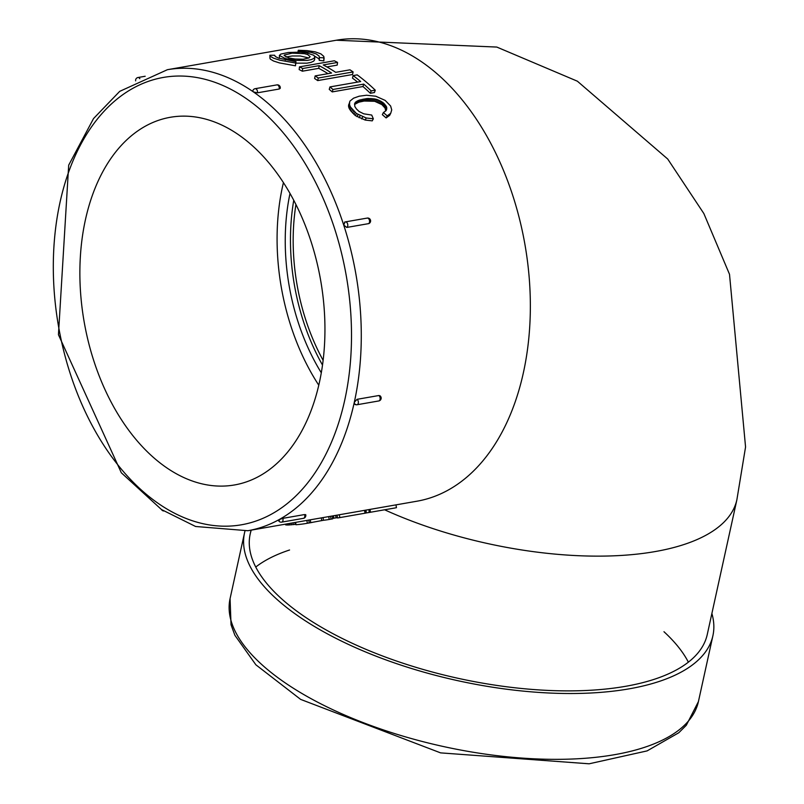 <?xml version="1.0" encoding="UTF-8"?>
<svg xmlns="http://www.w3.org/2000/svg" width="804" height="804" viewBox="0 0 804 804"><rect width="100%" height="100%" fill="white"/><g stroke="black" fill="none" stroke-linecap="round" stroke-linejoin="round"><path stroke-width="1.21" d="M346.775 227.442L343.73 225.11L345.016 222.025A2.884 1.859 80.1 0 1 345.408 221.884A2.884 1.859 80.1 0 1 347.67 224.115A2.884 1.859 80.1 0 1 346.775 227.442L368.564 223.643A2.884 1.859 -99.9 0 0 369.458 220.316A2.884 1.859 -99.9 0 0 367.197 218.085A2.884 1.859 -99.9 0 0 366.805 218.226M355.911 404.472L354.675 404.151L354.303 402.291L357.036 399.327A2.884 1.859 80.1 0 1 358.383 402.392A2.884 1.859 80.1 0 1 356.976 404.754L378.764 400.955A2.884 1.859 -99.9 0 0 380.161 398.593A2.884 1.859 -99.9 0 0 378.825 395.528L357.036 399.327M378.825 395.528L379.91 395.729A2.884 2.884 0 0 1 378.764 400.955M279.46 520.198L278.968 519.675L282.817 518.349A2.884 1.859 80.1 0 1 281.641 522.138L303.43 518.339A2.884 1.859 -99.9 0 0 304.605 514.55L282.817 518.349M304.605 514.55L305.108 515.113M257.421 92.822L253.431 91.927L252.788 90.932A2.884 2.884 0 0 1 255.109 88.701A2.884 1.859 80.1 0 1 256.978 89.897A2.884 1.859 80.1 0 1 257.421 92.822L279.199 89.013A2.884 1.859 -99.9 0 0 278.767 86.098A2.884 1.859 -99.9 0 0 276.898 84.892L255.109 88.701M336.484 40.2L167.413 69.697A233.994 150.539 80.1 0 1 253.431 91.927A233.994 150.539 80.1 0 1 343.73 225.11A233.994 150.539 80.1 0 1 354.303 402.291A233.994 150.539 80.1 0 1 278.968 519.675A233.994 150.539 80.1 0 1 247.853 530.72L305.48 520.66A233.994 150.539 80.1 0 0 306.857 520.409L338.564 514.892A233.994 150.539 80.1 0 0 339.328 514.751L416.924 501.214A233.994 150.539 -99.9 0 0 530.328 310.404A233.994 150.539 -99.9 0 0 422.492 62.421A233.994 150.539 -99.9 0 0 336.484 40.2A233.994 150.539 -99.9 0 0 336.313 40.23L496.802 47.064L577.383 81.204L667.712 159.021L703.852 213.542L729.509 274.295L745.559 446.994L736.876 499.786A233.994 96.289 -167.6 0 1 736.876 499.776A233.994 96.289 -167.6 0 1 384.603 509.786M276.898 84.892A2.884 2.884 0 0 1 280.214 88.37L279.199 89.013M368.564 223.643L369.066 223.472A2.884 2.884 0 0 0 367.197 218.085L345.408 221.884A2.884 2.884 0 0 0 344.484 222.216L345.016 222.025M328.786 516.6L329.178 519.464A236.878 152.388 80.1 0 1 323.449 520.278L307.369 523.253A236.878 152.388 80.1 0 1 305.972 523.504A236.878 152.388 80.1 0 1 295.962 524.731L295.651 522.379M368.966 509.585L369.116 512.49L365.77 513.002M386.081 110.64L383.397 112.57L387.226 115.866L390.724 113.294L391.729 109.887L390.623 106.007L385.186 100.41L375.739 96.219L366.503 95.244L359.187 96.199L353.559 98.188L349.971 101.073L348.524 106.078L350.433 110.52L355.358 115.605L365.187 120.067L372.252 120.861L373.347 118.811L371.719 115.062L363.75 113.816L359.107 111.515L356.423 108.932L354.855 106.57L354.614 103.615L357.649 100.781L367.589 98.49L376.885 99.405L383.769 103.213L386.523 106.731L386.081 110.64L386.664 109.414M383.397 112.57L382.342 114.67L386.131 117.927L389.649 115.374L390.724 113.294M354.544 104.47L358.815 102.178L364.162 101.043L374.674 101.294L381.84 104.57L385.056 108.068L385.719 110.902M329.952 86.922L329.248 89.385A233.994 150.539 80.1 0 1 332.223 91.907L362.966 86.541A233.994 150.539 80.1 0 1 370.322 93.264L374.443 92.54L375.277 90.189A236.878 152.388 -99.9 0 0 357.207 74.872L353.087 75.596A236.878 152.388 80.1 0 1 360.694 81.556L329.952 86.922A236.878 152.388 80.1 0 1 332.967 89.475L363.709 84.108A236.878 152.388 80.1 0 1 371.157 90.912L375.277 90.189M353.087 75.596L352.474 78.129A233.994 150.539 80.1 0 1 357.619 82.088M326.876 66.923L337.188 65.124L337.559 62.431A236.878 152.388 -99.9 0 0 334.343 60.782L299.49 66.863A236.878 152.388 80.1 0 1 302.706 68.511L319.138 65.647A236.878 152.388 80.1 0 1 331.57 73.043L315.138 75.908A236.878 152.388 80.1 0 1 318.253 78.018L353.107 71.938A236.878 152.388 -99.9 0 0 349.991 69.827L335.68 72.33A236.878 152.388 -99.9 0 0 323.248 64.933L337.559 62.431M315.138 75.908L314.615 78.511A233.994 150.539 80.1 0 1 317.691 80.591L352.544 74.511L353.107 71.938M299.49 66.863L299.158 69.576A233.994 150.539 80.1 0 1 302.334 71.204L318.766 68.34A233.994 150.539 80.1 0 1 327.982 73.666M269.963 58.079L270.325 59.124L273.491 60.993L279.47 62.923L295.46 65.797L295.983 61.707L278.395 58.069L275.28 56.461L274.656 55.245L269.893 55.235L270.305 56.29L273.571 58.189L279.702 60.149L295.711 63.054L295.983 61.707M295.872 63.164L306.907 63.174L311.108 62.36L313.761 61.094L314.615 59.737L314.806 56.833L313.751 55.245L306.213 52.732L300.334 52.139L288.244 52.501L280.807 54.089L279.39 55.446L285.33 58.561L295.882 60.37L307.188 60.421L311.339 59.607L313.962 58.35L314.806 56.983M279.39 55.436L279.41 58.441M319.439 57.617L319.218 60.38L323.851 60.853L323.811 56.401L320.876 53.868L315.218 51.868L307.239 50.632L298.284 50.28L298.113 51.144L310.857 52.3L316.153 53.908L319.057 56.019L319.439 57.617L324.133 57.838M314.575 56.129L318.816 58.722L319.258 59.868M293.751 200.276A172.468 110.952 -99.9 0 0 322.504 365.066M321.298 372.775A172.468 110.952 80.1 0 1 290.003 193.432M295.932 204.507A168.358 108.309 -99.9 0 0 323.128 360.343M165.885 467.235A186.618 120.057 -99.9 0 0 235.15 484.842A186.618 120.057 -99.9 0 0 320.675 280.485A186.618 120.057 -99.9 0 0 170.991 117.173A186.618 120.057 -99.9 0 0 79.897 268.958A186.618 120.057 -99.9 0 0 165.885 467.235M318.776 385.186A184.88 118.942 80.1 0 1 283.43 182.619M323.851 60.853L324.092 58.099M298.123 52.069L298.113 51.144M288.827 57.948L284.134 55.516L284.345 55.024L292.184 53.154L304.364 53.667L307.641 54.531L310.123 56.632L308.977 57.958L303.198 59.225L295.028 59.014L288.827 57.948M285.933 57.014L292.073 55.989L300.294 55.978L308.907 57.988M295.46 65.797L295.711 63.054M302.334 71.204L302.706 68.511M318.766 68.34L319.138 65.647M317.691 80.591L318.253 78.018M332.223 91.907L332.967 89.475M362.966 86.541L363.709 84.108M370.322 93.264L371.157 90.912M354.554 104.198L355.308 102.339M355.046 104.058L355.971 101.786M355.85 103.545L356.765 101.274M356.735 103.053L357.649 100.781M357.71 102.59L358.614 100.319M358.815 102.178L359.72 99.897M360.071 101.817L360.976 99.535M361.458 101.515L362.363 99.234M362.845 101.254L363.75 98.972M364.162 101.043L365.066 98.761M365.418 100.872L366.322 98.59M366.684 100.771L367.589 98.49M367.991 100.731L368.895 98.45M369.327 100.741L370.232 98.47M370.674 100.791L371.589 98.52M372.031 100.872L372.945 98.611M373.368 101.033L374.282 98.771M374.674 101.294L375.599 99.033M375.96 101.656L376.885 99.405M377.217 102.118L378.151 99.867M378.453 102.621L379.398 100.389M379.659 103.183L380.614 100.952M380.794 103.827L381.759 101.605M381.84 104.57L382.815 102.359M382.784 105.414L383.769 103.213M383.649 106.319L384.634 104.128M384.412 107.213L385.407 105.033M385.056 108.068L386.061 105.897M385.508 108.882L386.523 106.731M385.739 109.696L386.764 107.555M385.779 110.56L386.804 108.419M386.131 117.927L387.226 115.866M349.67 101.837L349.559 104.821L350.504 107.053L356.383 113.464L366.262 117.997L373.347 118.811M348.564 105.123L349.479 102.862M348.524 106.078L349.459 103.816M348.624 107.063L349.559 104.821M348.936 108.118L349.881 105.887M349.539 109.274L350.504 107.053M350.433 110.52L351.408 108.319M351.519 111.836L352.504 109.645M352.695 113.153L353.7 110.982M353.951 114.429L354.966 112.269M355.358 115.605L356.383 113.464M357.036 116.691L358.081 114.57M359.087 117.756L360.142 115.645M361.659 118.891L362.725 116.791M365.187 120.067L366.262 117.997M394.995 507.977L369.116 512.49M395.96 504.872L396.462 507.716M369.991 509.404L370.503 512.248M365.931 510.118L366.383 512.922M337.469 517.625L332.645 518.389M335.7 515.394L336.042 517.876M333.489 515.776L333.821 518.218M365.277 510.228L365.78 513.073L339.831 517.595A236.878 152.388 80.1 0 1 339.067 517.736A236.878 152.388 80.1 0 1 337.529 517.987L337.047 515.153M339.067 517.736L365.207 513.173A236.878 152.388 -99.9 0 0 365.78 513.073M364.524 510.359L365.026 513.203M339.328 514.751L339.831 517.595M295.902 524.329L288.043 525.022L285.711 524.911L285.259 524.188M294.978 522.489L295.209 524.429M293.068 522.831L293.279 524.66M291.199 523.153L291.38 524.841M289.46 523.454L289.621 524.962M287.922 523.726L288.043 525.022M286.566 523.957L286.666 525.002M285.651 524.128L285.711 524.911M332.213 515.997L332.725 518.841L329.178 519.464M329.278 519.444L332.122 518.942A236.878 152.388 -99.9 0 0 332.725 518.841M330.585 516.279L331.087 519.123M323.047 517.595L323.449 520.278M321.329 517.897L321.69 520.489M310.233 519.826L310.736 522.67M308.756 520.077L309.269 522.922M306.857 520.409L307.369 523.253M736.886 499.766L707.259 634.507A233.994 96.289 -167.6 0 1 625.391 686.345A233.994 96.289 -167.6 0 1 371.991 651.843A233.994 96.289 -167.6 0 1 250.195 534.017A233.994 96.289 -167.6 0 1 251.26 530.127M711.882 613.482A239.773 98.671 -167.6 0 1 712.897 635.743A239.773 98.671 -167.6 0 1 457.536 680.626A239.773 98.671 -167.6 0 1 244.547 532.771A239.773 98.671 -167.6 0 1 244.929 531.183M246.848 99.003A227.06 146.077 -99.9 0 0 56.933 316.394A227.06 146.077 -99.9 0 0 303.44 487.968A227.06 146.077 -99.9 0 0 246.848 99.003M145.182 76.259L137.987 77.516A2.884 1.859 80.1 0 1 139.836 78.691M285.33 58.561L285.269 60.019M244.547 532.771L230.075 598.598A239.773 98.671 12.4 0 0 443.064 746.454A239.773 98.671 12.4 0 0 698.425 701.57L712.897 635.743M663.973 631.723A233.994 96.289 -167.6 0 1 688.365 662.164M255.742 567.041A233.994 96.289 -167.6 0 1 289.571 549.996M250.195 534.017L251.039 530.158M167.413 69.697L119.726 91.344L93.545 118.55L68.692 165.162L58.441 334.715L121.334 472.792L161.463 509.535L195.603 526.489L247.853 530.72M137.987 77.516A2.884 2.884 0 0 0 135.645 80.862M161.534 509.585A2.884 2.884 0 0 0 163.654 510.982M303.43 518.339A2.884 2.884 0 0 0 305.671 514.59M278.395 520.178A2.884 2.884 0 0 0 281.641 522.138M354.815 404.271A2.884 2.884 0 0 0 356.976 404.754M269.943 58.3L269.883 55.426M369.458 512.429L395.548 507.877M305.972 523.504L312.113 522.439M230.075 598.598L231.029 624.758L234.889 635.281L255.893 664.818L300.646 699.4L440.602 752.876L589.111 763.8L647.109 750.896L678.787 732.756L686.325 725.238L698.425 701.57"/></g></svg>
